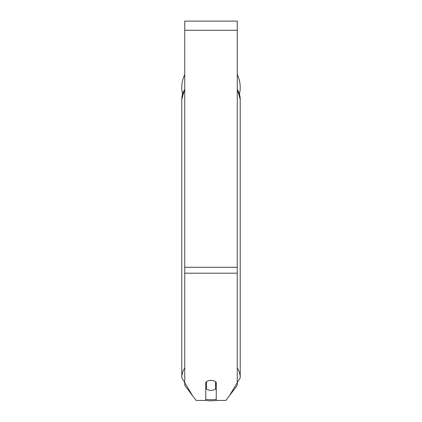 <?xml version="1.0" encoding="UTF-8"?>
<svg xmlns="http://www.w3.org/2000/svg" width="422" height="422" viewBox="0 0 422 422"><rect width="100%" height="100%" fill="white"/><g stroke="black" fill="none" stroke-linecap="round" stroke-linejoin="round"><path stroke-width="0.63" d="M211 390.376A6.562 5.027 0 0 1 206.405 388.942L206.405 381.757A6.562 5.027 0 0 1 211 380.322A6.562 5.027 0 0 1 215.595 381.757L215.595 388.942A6.562 5.027 0 0 1 211 390.376M206.405 385.144A6.562 5.027 0 0 1 205.746 384.569M216.254 384.569A6.562 5.027 0 0 1 215.595 385.144M237.259 273.203L237.259 21.1L184.741 21.1L184.741 385.349L196.114 400.436L205.746 400.436L205.746 382.332A6.562 5.027 0 0 1 216.254 382.332L216.254 400.436L225.886 400.436L237.259 385.349L237.259 273.203L184.741 273.203M240.213 87.401A29.213 29.213 0 0 0 237.259 74.604A29.213 29.213 0 0 1 239.459 94M182.541 94A29.213 29.213 0 0 1 184.741 74.604A29.213 29.213 0 0 0 181.787 87.401M184.741 367.947A29.213 22.377 180 0 0 181.787 377.753L192.574 395.741M216.254 399.317A25.932 19.866 0 0 1 211 399.729A25.932 19.866 0 0 1 205.746 399.317M184.741 89.074L181.787 99.249A29.213 22.377 0 0 1 184.741 89.443M237.259 89.443A29.213 22.377 0 0 1 240.213 99.249L240.213 377.753A29.213 22.377 180 0 0 237.259 367.947M237.259 30.289L184.741 30.289M237.259 267.295L184.741 267.295M205.161 400.436L211 400.9L216.839 400.436M181.787 99.249L181.787 377.753M237.259 89.074L240.213 99.249M229.426 395.741L240.213 377.753"/></g></svg>
